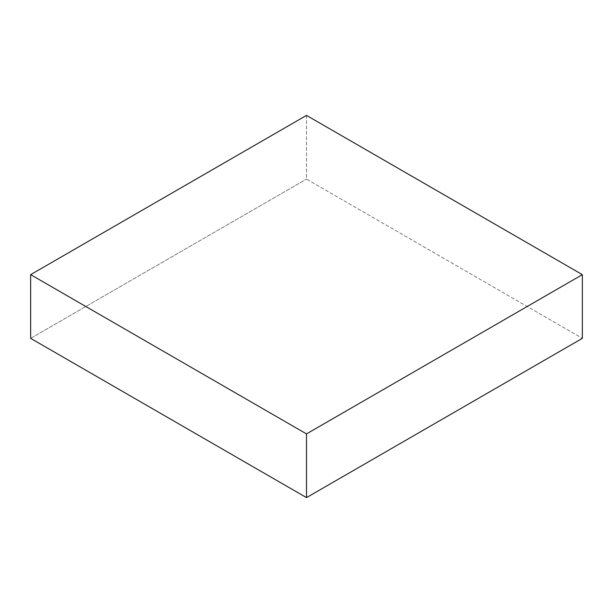 <?xml version="1.0" encoding="UTF-8"?>
<svg xmlns="http://www.w3.org/2000/svg" width="613" height="613" viewBox="0 0 613 613"><rect width="100%" height="100%" fill="white"/><g stroke="black" fill="none" stroke-linecap="round" stroke-linejoin="round"><path stroke-width="0.46" stroke-dasharray="3.06 2.3" d="M306.5 115.39L306.5 179.096L582.35 338.353L306.5 179.096L306.5 115.39M30.65 338.353L306.5 179.096L30.65 338.353"/><path stroke-width="0.92" d="M582.35 338.353L582.35 274.647L306.5 115.39L30.65 274.647L30.65 338.353L30.65 274.647L306.5 433.904L306.5 497.61L30.65 338.353L306.5 497.61L306.5 433.904L582.35 274.647L582.35 338.353L306.5 497.61L582.35 338.353M582.35 274.647L306.5 115.39L30.65 274.647L306.5 433.904L582.35 274.647"/></g></svg>
